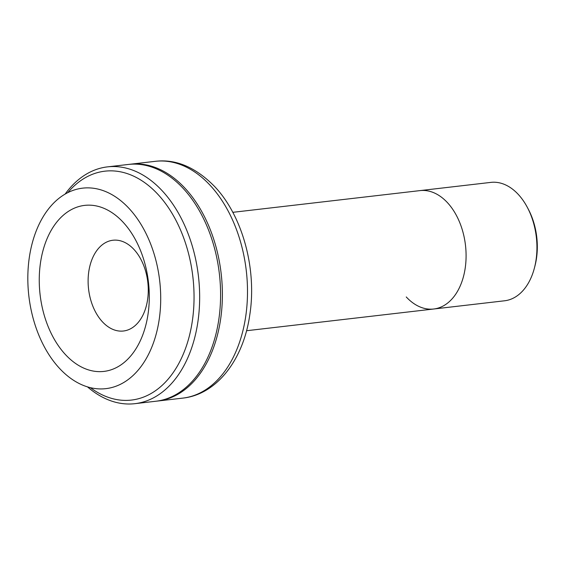 <?xml version="1.0" encoding="UTF-8"?>
<svg xmlns="http://www.w3.org/2000/svg" width="565" height="565" viewBox="0 0 565 565"><rect width="100%" height="100%" fill="white"/><g stroke="black" fill="none" stroke-linecap="round" stroke-linejoin="round"><path stroke-width="0.85" d="M527.484 207.652L528.494 209.566A55.624 36.301 83.4 0 1 535.006 265.712L534.469 267.81A59.593 38.893 -96.6 0 0 527.484 207.652A59.593 38.893 -96.6 0 0 518.303 194.438A59.593 38.893 -96.6 0 0 490.837 182.389L419.986 190.61A59.593 38.893 83.4 0 1 447.452 202.658A59.593 38.893 -96.6 0 0 419.986 190.61L232.787 212.327M406.256 296.957A59.593 38.893 -96.6 0 0 433.722 309.006L504.573 300.785A59.593 38.893 -96.6 0 0 534.469 267.81M433.722 309.006A59.593 38.893 -96.6 0 0 465.398 266.715A59.593 38.893 -96.6 0 0 447.452 202.658A59.593 38.893 83.4 0 1 465.398 266.715A59.593 38.893 83.4 0 1 433.722 309.006L246.531 330.73M129.152 208.556A100.916 65.858 83.4 0 1 159.542 317.022A100.916 65.858 83.4 0 1 105.902 388.642A100.916 65.858 83.4 0 1 59.389 368.239A100.916 65.858 83.4 0 1 28.999 259.773A100.916 65.858 83.4 0 1 82.638 188.152A100.916 65.858 83.4 0 1 129.152 208.556M129.272 164.351A119.194 77.786 83.4 0 1 130.169 164.238A119.194 77.786 83.4 0 1 185.108 188.336A119.194 77.786 83.4 0 1 221 316.449A119.194 77.786 83.4 0 1 157.649 401.037A119.194 77.786 83.4 0 1 156.745 401.136M65.385 354.516A83.571 54.537 83.4 0 1 47.439 237.816A83.571 54.537 83.4 0 1 123.156 222.278A83.571 54.537 83.4 0 1 141.102 338.986A83.571 54.537 83.4 0 1 65.385 354.516M102.399 321.775A45.687 29.818 83.4 0 1 92.589 257.965A45.687 29.818 83.4 0 1 133.983 249.476A45.687 29.818 83.4 0 1 143.793 313.278A45.687 29.818 83.4 0 1 102.399 321.775M90.393 387.668A115.218 75.194 -96.6 0 0 186.033 347.009A115.218 75.194 -96.6 0 0 158.016 194.466A115.218 75.194 -96.6 0 0 67.765 192.658M65.137 194.085A119.194 77.786 83.4 0 1 107.442 166.88A119.194 77.786 83.4 0 1 162.381 190.97A119.194 77.786 83.4 0 1 198.273 319.084A119.194 77.786 83.4 0 1 134.922 403.671A119.194 77.786 83.4 0 1 87.504 386.877M107.442 166.88L128.375 164.45A119.194 77.786 83.4 0 1 183.314 188.548A119.194 77.786 83.4 0 1 219.206 316.654A119.194 77.786 83.4 0 1 155.855 401.242L134.922 403.671M182.763 398.12A119.194 77.786 -96.6 0 0 246.114 313.533A119.194 77.786 -96.6 0 0 210.229 185.419A119.194 77.786 -96.6 0 0 155.29 161.329C175.976 158.836 195.829 167.311 214.855 186.754C242.83 216.36 257.011 269.646 249.744 315.143C243.487 359.213 217.115 394.441 182.763 398.12L157.649 401.037M130.169 164.238L155.29 161.329"/></g></svg>
